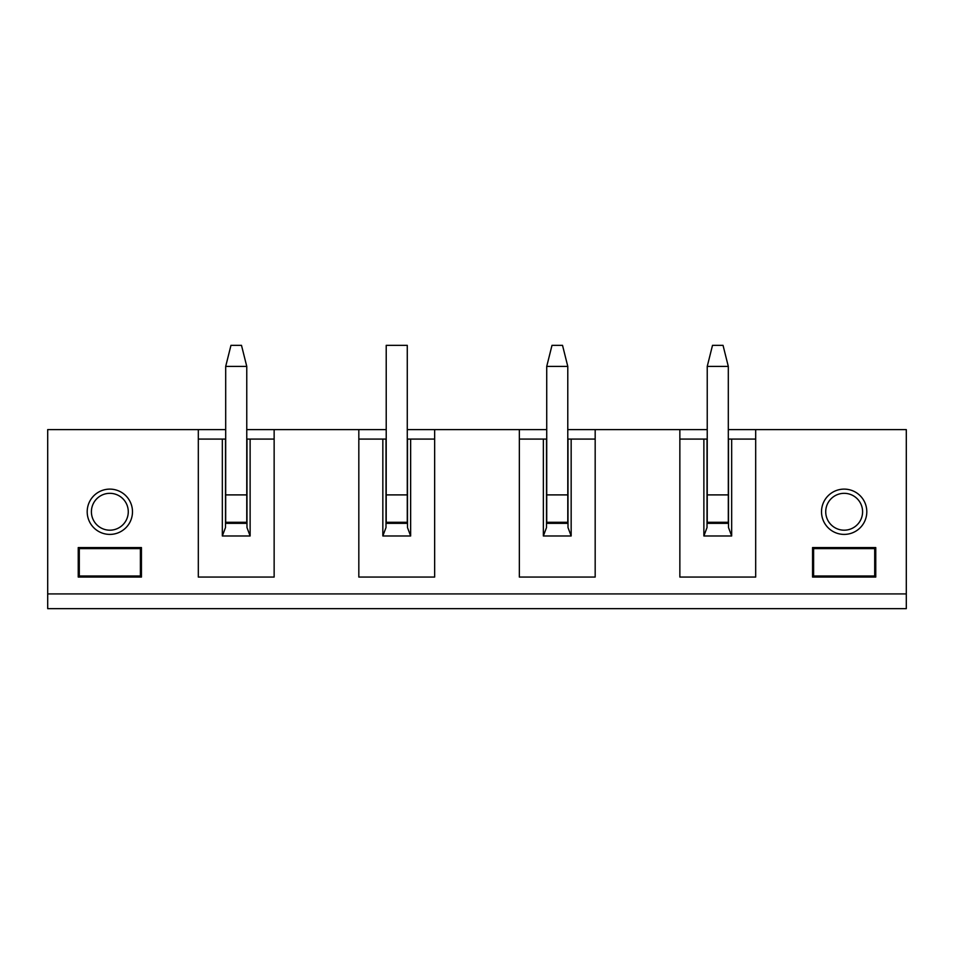 <?xml version="1.0" encoding="UTF-8"?>
<svg xmlns="http://www.w3.org/2000/svg" width="954" height="954" viewBox="0 0 954 954"><rect width="100%" height="100%" fill="white"/><g stroke="black" fill="none" stroke-linecap="round" stroke-linejoin="round"><path stroke-width="1.43" d="M225.693 429.61L47.7 429.61L47.7 593.913L906.3 593.913L906.3 429.61L755.687 429.61L755.687 577.063L679.856 577.063L679.856 429.61L707.236 429.61M906.3 593.913L906.3 608.652L47.7 608.652L47.7 593.913M728.307 429.61L755.687 429.61M567.785 429.61L679.856 429.61M407.275 429.61L546.725 429.61M246.764 429.61L386.215 429.61M198.313 429.61L198.313 577.063L274.144 577.063L274.144 429.61M358.823 429.61L358.823 577.063L434.654 577.063L434.654 429.61M519.346 429.61L519.346 577.063L595.177 577.063L595.177 429.61M821.513 511.761A22.646 22.646 0 0 1 844.159 489.116A22.646 22.646 0 0 1 866.804 511.761A22.646 22.646 0 0 1 844.159 534.407A22.646 22.646 0 0 1 821.513 511.761M87.196 511.761A22.646 22.646 0 0 1 109.841 489.116A22.646 22.646 0 0 1 132.487 511.761A22.646 22.646 0 0 1 109.841 534.407A22.646 22.646 0 0 1 87.196 511.761M141.442 547.572L78.24 547.572L78.24 577.063L141.442 577.063L141.442 547.572L140.381 548.622L79.301 548.622L78.24 547.572M812.558 547.572L875.76 547.572L875.76 577.063L812.558 577.063L812.558 547.572L813.619 548.622L874.699 548.622L875.76 547.572M874.699 548.622L874.699 576.001L813.619 576.001L813.619 548.622M813.619 576.001L812.558 577.063M874.699 576.001L875.76 577.063M825.723 511.761A18.436 18.436 0 0 1 844.159 493.325A18.436 18.436 0 0 1 862.595 511.761A18.436 18.436 0 0 1 844.159 530.185A18.436 18.436 0 0 1 825.723 511.761M91.405 511.761A18.436 18.436 0 0 1 109.841 493.325A18.436 18.436 0 0 1 128.277 511.761A18.436 18.436 0 0 1 109.841 530.185A18.436 18.436 0 0 1 91.405 511.761M79.301 548.622L79.301 576.001L140.381 576.001L141.442 577.063M140.381 576.001L140.381 548.622M79.301 576.001L78.24 577.063M225.693 439.078L198.313 439.078M274.144 439.078L246.764 439.078M225.693 498.322L225.49 497.284M246.764 498.322L246.979 497.284M246.764 494.899L246.764 522.291L225.693 522.291L225.693 366.408L230.963 345.348L241.493 345.348L246.764 366.408L246.764 494.899L225.693 494.899M246.764 366.408L225.693 366.408M225.49 439.078L225.49 527.55L222.33 535.981L250.127 535.981L250.127 439.078M246.979 523.341L225.49 523.341M250.127 535.981L246.979 527.55L246.979 439.078M222.33 439.078L222.33 535.981M386.215 439.078L358.823 439.078M434.654 439.078L410.649 439.078L410.649 535.981L407.489 527.55L407.489 439.078L410.649 439.078M386.215 522.291L386.215 345.348L407.275 345.348L407.275 522.291L386.215 522.291M386.215 498.322L386 497.284M407.275 498.322L407.489 497.284M386 439.078L386 527.55L382.84 535.981L410.649 535.981M407.489 523.341L386 523.341M382.84 439.078L382.84 535.981M546.725 439.078L519.346 439.078M595.177 439.078L571.16 439.078L571.16 535.981L568 527.55L568 439.078L571.16 439.078M546.725 366.408L546.725 522.291L567.785 522.291L567.785 366.408L562.526 345.348L551.996 345.348L546.725 366.408L567.785 366.408M546.725 498.322L546.511 497.284M567.785 498.322L568 497.284M543.351 439.078L543.351 535.981L571.16 535.981M546.511 439.078L546.511 527.55L543.351 535.981M568 523.341L546.511 523.341M707.236 439.078L679.856 439.078M755.687 439.078L731.67 439.078L731.67 535.981L728.51 527.55L728.51 439.078L731.67 439.078M707.236 366.408L707.236 522.291L728.307 522.291L728.307 366.408L723.037 345.348L712.507 345.348L707.236 366.408L728.307 366.408M707.236 498.322L707.021 497.284M728.307 498.322L728.51 497.284M703.873 439.078L703.873 535.981L731.67 535.981M707.021 439.078L707.021 527.55L703.873 535.981M728.51 523.341L707.021 523.341M386.215 494.899L407.275 494.899M546.725 494.899L567.785 494.899M707.236 494.899L728.307 494.899"/></g></svg>
